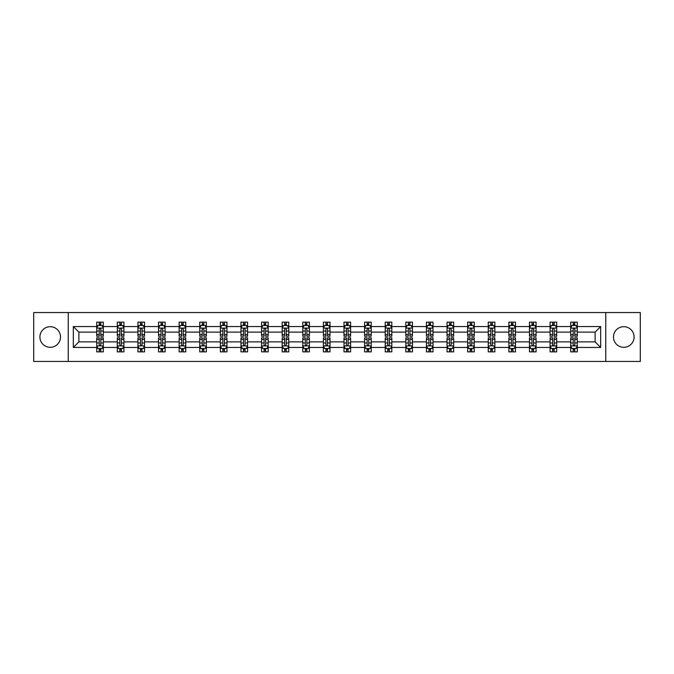 <?xml version="1.0" encoding="UTF-8"?>
<svg xmlns="http://www.w3.org/2000/svg" width="674" height="674" viewBox="0 0 674 674"><rect width="100%" height="100%" fill="white"/><g stroke="black" fill="none" stroke-linecap="round" stroke-linejoin="round"><path stroke-width="1.01" d="M623.787 326.696A10.304 10.304 0 0 0 613.483 337A10.304 10.304 0 0 0 623.787 347.304A10.304 10.304 0 0 0 634.091 337A10.304 10.304 0 0 0 623.787 326.696M50.213 326.696A10.304 10.304 0 0 0 39.909 337A10.304 10.304 0 0 0 50.213 347.304A10.304 10.304 0 0 0 60.517 337A10.304 10.304 0 0 0 50.213 326.696M605.758 361.441L640.3 361.441L640.3 312.559L605.758 312.559L605.758 361.441L68.243 361.441L68.243 312.559L33.7 312.559L33.7 361.441L68.243 361.441M577.289 347.439L577.289 341.887L595.125 341.887L600.669 347.439L577.289 347.439L577.289 351.862L574.779 351.862L574.779 348.492M605.758 312.559L68.243 312.559M570.684 347.439L556.682 347.439L556.682 341.887L570.684 341.887L570.684 351.862L577.289 351.862L577.289 348.332L576.051 348.332M556.682 347.439L556.682 351.862L554.171 351.862L554.171 348.492M550.077 347.439L536.074 347.439L536.074 341.887L550.077 341.887L550.077 351.862L556.682 351.862L556.682 348.332L555.443 348.332M536.074 347.439L536.074 351.862L533.564 351.862L533.564 348.492M529.469 347.439L515.467 347.439L515.467 341.887L529.469 341.887L529.469 351.862L536.074 351.862L536.074 348.332L534.836 348.332M515.467 347.439L515.467 351.862L512.956 351.862L512.956 348.492M508.862 347.439L494.859 347.439L494.859 341.887L508.862 341.887L508.862 351.862L515.467 351.862L515.467 348.332L514.228 348.332M494.859 347.439L494.859 351.862L492.349 351.862L492.349 348.492M488.254 347.439L474.252 347.439L474.252 341.887L488.254 341.887L488.254 351.862L494.859 351.862L494.859 348.332L493.621 348.332M474.252 347.439L474.252 351.862L471.741 351.862L471.741 348.492M467.646 347.439L453.644 347.439L453.644 341.887L467.646 341.887L467.646 351.862L474.252 351.862L474.252 348.332L473.013 348.332M453.644 347.439L453.644 351.862L451.133 351.862L451.133 348.492M447.039 347.439L433.037 347.439L433.037 341.887L447.039 341.887L447.039 351.862L453.644 351.862L453.644 348.332L452.406 348.332M433.037 347.439L433.037 351.862L430.526 351.862L430.526 348.492M426.431 347.439L412.429 347.439L412.429 341.887L426.431 341.887L426.431 351.862L433.037 351.862L433.037 348.332L431.798 348.332M412.429 347.439L412.429 351.862L409.918 351.862L409.918 348.492M405.824 347.439L391.821 347.439L391.821 341.887L405.824 341.887L405.824 351.862L412.429 351.862L412.429 348.332L411.191 348.332M391.821 347.439L391.821 351.862L389.311 351.862L389.311 348.492M385.216 347.439L371.214 347.439L371.214 341.887L385.216 341.887L385.216 351.862L391.821 351.862L391.821 348.332L390.583 348.332M371.214 347.439L371.214 351.862L368.703 351.862L368.703 348.492M364.609 347.439L350.606 347.439L350.606 341.887L364.609 341.887L364.609 351.862L371.214 351.862L371.214 348.332L369.975 348.332M350.606 347.439L350.606 351.862L348.096 351.862L348.096 348.492M344.001 347.439L329.999 347.439L329.999 341.887L344.001 341.887L344.001 351.862L350.606 351.862L350.606 348.332L349.368 348.332M329.999 347.439L329.999 351.862L327.488 351.862L327.488 348.492M323.394 347.439L309.391 347.439L309.391 341.887L323.394 341.887L323.394 351.862L329.999 351.862L329.999 348.332L328.76 348.332M309.391 347.439L309.391 351.862L306.881 351.862L306.881 348.492M302.786 347.439L288.784 347.439L288.784 341.887L302.786 341.887L302.786 351.862L309.391 351.862L309.391 348.332L308.153 348.332M288.784 347.439L288.784 351.862L286.273 351.862L286.273 348.492M282.179 347.439L268.176 347.439L268.176 341.887L282.179 341.887L282.179 351.862L288.784 351.862L288.784 348.332L287.545 348.332M268.176 347.439L268.176 351.862L265.666 351.862L265.666 348.492M261.571 347.439L247.569 347.439L247.569 341.887L261.571 341.887L261.571 351.862L268.176 351.862L268.176 348.332L266.938 348.332M247.569 347.439L247.569 351.862L245.058 351.862L245.058 348.492M240.963 347.439L226.961 347.439L226.961 341.887L240.963 341.887L240.963 351.862L247.569 351.862L247.569 348.332L246.33 348.332M226.961 347.439L226.961 351.862L224.45 351.862L224.45 348.492M220.356 347.439L206.354 347.439L206.354 341.887L220.356 341.887L220.356 351.862L226.961 351.862L226.961 348.332L225.723 348.332M206.354 347.439L206.354 351.862L203.843 351.862L203.843 348.492M199.748 347.439L185.746 347.439L185.746 341.887L199.748 341.887L199.748 351.862L206.354 351.862L206.354 348.332L205.115 348.332M185.746 347.439L185.746 351.862L183.235 351.862L183.235 348.492M179.141 347.439L165.138 347.439L165.138 341.887L179.141 341.887L179.141 351.862L185.746 351.862L185.746 348.332L184.507 348.332M165.138 347.439L165.138 351.862L162.628 351.862L162.628 348.492M158.533 347.439L144.531 347.439L144.531 341.887L158.533 341.887L158.533 351.862L165.138 351.862L165.138 348.332L163.9 348.332M144.531 347.439L144.531 351.862L142.02 351.862L142.02 348.492M137.926 347.439L123.923 347.439L123.923 341.887L137.926 341.887L137.926 351.862L144.531 351.862L144.531 348.332L143.292 348.332M123.923 347.439L123.923 351.862L121.413 351.862L121.413 348.492M117.318 347.439L103.316 347.439L103.316 341.887L117.318 341.887L117.318 351.862L123.923 351.862L123.923 348.332L122.685 348.332M103.316 347.439L103.316 351.862L100.805 351.862L100.805 348.492M96.711 347.439L73.331 347.439L73.331 326.561L96.711 326.561L96.711 332.113L78.875 332.113L78.875 341.887L96.711 341.887L96.711 351.862L103.316 351.862L103.316 348.332L102.077 348.332M97.949 325.668L96.711 325.668L96.711 322.138L96.711 326.561M99.221 325.508L99.221 322.138L96.711 322.138L103.316 322.138L103.316 326.561L117.318 326.561L117.318 322.138L123.923 322.138L123.923 326.561L137.926 326.561L137.926 322.138L144.531 322.138L144.531 326.561L158.533 326.561L158.533 322.138L165.138 322.138L165.138 326.561L179.141 326.561L179.141 322.138L185.746 322.138L185.746 326.561L199.748 326.561L199.748 322.138L206.354 322.138L206.354 326.561L220.356 326.561L220.356 322.138L226.961 322.138L226.961 326.561L240.963 326.561L240.963 322.138L247.569 322.138L247.569 326.561L261.571 326.561L261.571 322.138L268.176 322.138L268.176 326.561L282.179 326.561L282.179 322.138L288.784 322.138L288.784 326.561L302.786 326.561L302.786 322.138L309.391 322.138L309.391 326.561L323.394 326.561L323.394 322.138L329.999 322.138L329.999 326.561L344.001 326.561L344.001 322.138L350.606 322.138L350.606 326.561L364.609 326.561L364.609 322.138L371.214 322.138L371.214 326.561L385.216 326.561L385.216 322.138L391.821 322.138L391.821 326.561L405.824 326.561L405.824 322.138L412.429 322.138L412.429 326.561L426.431 326.561L426.431 322.138L433.037 322.138L433.037 326.561L447.039 326.561L447.039 322.138L453.644 322.138L453.644 326.561L467.646 326.561L467.646 322.138L474.252 322.138L474.252 326.561L488.254 326.561L488.254 322.138L494.859 322.138L494.859 326.561L508.862 326.561L508.862 322.138L515.467 322.138L515.467 326.561L529.469 326.561L529.469 322.138L536.074 322.138L536.074 326.561L550.077 326.561L550.077 322.138L556.682 322.138L556.682 326.561L570.684 326.561L570.684 322.138L577.289 322.138L577.289 326.561L600.669 326.561L600.669 347.439M570.684 326.561L570.684 332.113L556.682 332.113L556.682 326.561M550.077 326.561L550.077 332.113L536.074 332.113L536.074 326.561M529.469 326.561L529.469 332.113L515.467 332.113L515.467 326.561M508.862 326.561L508.862 332.113L494.859 332.113L494.859 326.561M488.254 326.561L488.254 332.113L474.252 332.113L474.252 326.561M467.646 326.561L467.646 332.113L453.644 332.113L453.644 326.561M447.039 326.561L447.039 332.113L433.037 332.113L433.037 326.561M426.431 326.561L426.431 332.113L412.429 332.113L412.429 326.561M405.824 326.561L405.824 332.113L391.821 332.113L391.821 326.561M385.216 326.561L385.216 332.113L371.214 332.113L371.214 326.561M364.609 326.561L364.609 332.113L350.606 332.113L350.606 326.561M344.001 326.561L344.001 332.113L329.999 332.113L329.999 326.561M323.394 326.561L323.394 332.113L309.391 332.113L309.391 326.561M302.786 326.561L302.786 332.113L288.784 332.113L288.784 326.561M282.179 326.561L282.179 332.113L268.176 332.113L268.176 326.561M261.571 326.561L261.571 332.113L247.569 332.113L247.569 326.561M240.963 326.561L240.963 332.113L226.961 332.113L226.961 326.561M220.356 326.561L220.356 332.113L206.354 332.113L206.354 326.561M199.748 326.561L199.748 332.113L185.746 332.113L185.746 326.561M179.141 326.561L179.141 332.113L165.138 332.113L165.138 326.561M158.533 326.561L158.533 332.113L144.531 332.113L144.531 326.561M137.926 326.561L137.926 332.113L123.923 332.113L123.923 326.561M117.318 326.561L117.318 332.113L103.316 332.113L103.316 326.561M73.331 326.561L78.875 332.113M595.125 341.887L595.125 332.113L577.289 332.113L577.289 326.561M573.195 325.441L574.779 325.441M552.587 325.441L554.171 325.441M531.98 325.441L533.564 325.441M511.372 325.441L512.956 325.441M490.765 325.441L492.349 325.441M470.157 325.441L471.741 325.441M449.55 325.441L451.133 325.441M428.942 325.441L430.526 325.441M408.334 325.441L409.918 325.441M387.727 325.441L389.311 325.441M367.119 325.441L368.703 325.441M346.512 325.441L348.096 325.441M325.904 325.441L327.488 325.441M305.297 325.441L306.881 325.441M284.689 325.441L286.273 325.441M264.082 325.441L265.666 325.441M243.474 325.441L245.058 325.441M222.867 325.441L224.45 325.441M202.259 325.441L203.843 325.441M181.651 325.441L183.235 325.441M161.044 325.441L162.628 325.441M140.436 325.441L142.02 325.441M119.829 325.441L121.413 325.441M99.221 325.441L100.805 325.441M99.221 348.559L100.805 348.559M119.829 348.559L121.413 348.559M140.436 348.559L142.02 348.559M161.044 348.559L162.628 348.559M181.651 348.559L183.235 348.559M202.259 348.559L203.843 348.559M222.867 348.559L224.45 348.559M243.474 348.559L245.058 348.559M264.082 348.559L265.666 348.559M284.689 348.559L286.273 348.559M305.297 348.559L306.881 348.559M325.904 348.559L327.488 348.559M346.512 348.559L348.096 348.559M367.119 348.559L368.703 348.559M387.727 348.559L389.311 348.559M408.334 348.559L409.918 348.559M428.942 348.559L430.526 348.559M449.55 348.559L451.133 348.559M470.157 348.559L471.741 348.559M490.765 348.559L492.349 348.559M511.372 348.559L512.956 348.559M531.98 348.559L533.564 348.559M552.587 348.559L554.171 348.559M573.195 348.559L574.779 348.559M78.875 341.887L73.331 347.439M600.669 326.561L595.125 332.113M100.805 323.857L99.221 323.857M96.711 334.548L96.711 336.208L99.221 336.208L99.221 334.548L96.711 334.548L96.711 332.113M103.316 332.113L103.316 336.208L100.805 336.208L100.805 329.139C100.283 328.12 99.752 328.12 99.221 329.139L99.221 334.548M102.077 325.668L103.316 325.668L103.316 322.138L100.805 322.138L100.805 325.508M103.316 328.145L101.993 325.508L98.033 325.508L96.711 328.145M99.221 350.143L100.805 350.143M103.316 339.452L103.316 337.792L100.805 337.792L100.805 339.452L103.316 339.452L103.316 341.887M96.711 341.887L96.711 337.792L99.221 337.792L99.221 344.861C99.752 345.88 100.274 345.88 100.805 344.861L100.805 339.452M97.949 348.332L96.711 348.332L96.711 351.862L99.221 351.862L99.221 348.492M96.711 345.855L98.033 348.492L101.993 348.492L103.316 345.855M121.413 323.857L119.829 323.857M118.557 325.668L117.318 325.668L117.318 322.138L119.829 322.138L119.829 325.508M117.318 334.548L117.318 336.208L119.829 336.208L119.829 334.548L117.318 334.548L117.318 332.113M123.923 332.113L123.923 336.208L121.413 336.208L121.413 329.139C120.89 328.12 120.36 328.12 119.829 329.139L119.829 334.548M122.685 325.668L123.923 325.668L123.923 322.138L121.413 322.138L121.413 325.508M123.923 328.145L122.601 325.508L118.641 325.508L117.318 328.145M142.02 323.857L140.436 323.857M139.164 325.668L137.926 325.668L137.926 322.138L140.436 322.138L140.436 325.508M137.926 334.548L137.926 336.208L140.436 336.208L140.436 334.548L137.926 334.548L137.926 332.113M144.531 332.113L144.531 336.208L142.02 336.208L142.02 329.139C141.498 328.12 140.967 328.12 140.436 329.139L140.436 334.548M143.292 325.668L144.531 325.668L144.531 322.138L142.02 322.138L142.02 325.508M144.531 328.145L143.208 325.508L139.248 325.508L137.926 328.145M119.829 350.143L121.413 350.143M123.923 339.452L123.923 337.792L121.413 337.792L121.413 339.452L123.923 339.452L123.923 341.887M117.318 341.887L117.318 337.792L119.829 337.792L119.829 344.861C120.36 345.88 120.882 345.88 121.413 344.861L121.413 339.452M118.557 348.332L117.318 348.332L117.318 351.862L119.829 351.862L119.829 348.492M117.318 345.855L118.641 348.492L122.601 348.492L123.923 345.855M140.436 350.143L142.02 350.143M144.531 339.452L144.531 337.792L142.02 337.792L142.02 339.452L144.531 339.452L144.531 341.887M137.926 341.887L137.926 337.792L140.436 337.792L140.436 344.861C140.967 345.88 141.489 345.88 142.02 344.861L142.02 339.452M139.164 348.332L137.926 348.332L137.926 351.862L140.436 351.862L140.436 348.492M137.926 345.855L139.248 348.492L143.208 348.492L144.531 345.855M162.628 323.857L161.044 323.857M159.772 325.668L158.533 325.668L158.533 322.138L161.044 322.138L161.044 325.508M158.533 334.548L158.533 336.208L161.044 336.208L161.044 334.548L158.533 334.548L158.533 332.113M165.138 332.113L165.138 336.208L162.628 336.208L162.628 329.139C162.105 328.12 161.575 328.12 161.044 329.139L161.044 334.548M163.9 325.668L165.138 325.668L165.138 322.138L162.628 322.138L162.628 325.508M165.138 328.145L163.816 325.508L159.856 325.508L158.533 328.145M161.044 350.143L162.628 350.143M165.138 339.452L165.138 337.792L162.628 337.792L162.628 339.452L165.138 339.452L165.138 341.887M158.533 341.887L158.533 337.792L161.044 337.792L161.044 344.861C161.575 345.88 162.097 345.88 162.628 344.861L162.628 339.452M159.772 348.332L158.533 348.332L158.533 351.862L161.044 351.862L161.044 348.492M158.533 345.855L159.856 348.492L163.816 348.492L165.138 345.855M183.235 323.857L181.651 323.857M180.379 325.668L179.141 325.668L179.141 322.138L181.651 322.138L181.651 325.508M179.141 334.548L179.141 336.208L181.651 336.208L181.651 334.548L179.141 334.548L179.141 332.113M185.746 332.113L185.746 336.208L183.235 336.208L183.235 329.139C182.705 328.12 182.182 328.12 181.651 329.139L181.651 334.548M184.507 325.668L185.746 325.668L185.746 322.138L183.235 322.138L183.235 325.508M185.746 328.145L184.423 325.508L180.463 325.508L179.141 328.145M181.651 350.143L183.235 350.143M185.746 339.452L185.746 337.792L183.235 337.792L183.235 339.452L185.746 339.452L185.746 341.887M179.141 341.887L179.141 337.792L181.651 337.792L181.651 344.861C182.182 345.88 182.705 345.88 183.235 344.861L183.235 339.452M180.379 348.332L179.141 348.332L179.141 351.862L181.651 351.862L181.651 348.492M179.141 345.855L180.463 348.492L184.423 348.492L185.746 345.855M203.843 323.857L202.259 323.857M200.987 325.668L199.748 325.668L199.748 322.138L202.259 322.138L202.259 325.508M199.748 334.548L199.748 336.208L202.259 336.208L202.259 334.548L199.748 334.548L199.748 332.113M206.354 332.113L206.354 336.208L203.843 336.208L203.843 329.139C203.312 328.12 202.79 328.12 202.259 329.139L202.259 334.548M205.115 325.668L206.354 325.668L206.354 322.138L203.843 322.138L203.843 325.508M206.354 328.145L205.031 325.508L201.071 325.508L199.748 328.145M202.259 350.143L203.843 350.143M206.354 339.452L206.354 337.792L203.843 337.792L203.843 339.452L206.354 339.452L206.354 341.887M199.748 341.887L199.748 337.792L202.259 337.792L202.259 344.861C202.79 345.88 203.312 345.88 203.843 344.861L203.843 339.452M200.987 348.332L199.748 348.332L199.748 351.862L202.259 351.862L202.259 348.492M199.748 345.855L201.071 348.492L205.031 348.492L206.354 345.855M224.45 323.857L222.867 323.857M221.594 325.668L220.356 325.668L220.356 322.138L222.867 322.138L222.867 325.508M220.356 334.548L220.356 336.208L222.867 336.208L222.867 334.548L220.356 334.548L220.356 332.113M226.961 332.113L226.961 336.208L224.45 336.208L224.45 329.139C223.92 328.12 223.397 328.12 222.867 329.139L222.867 334.548M225.723 325.668L226.961 325.668L226.961 322.138L224.45 322.138L224.45 325.508M226.961 328.145L225.638 325.508L221.679 325.508L220.356 328.145M222.867 350.143L224.45 350.143M226.961 339.452L226.961 337.792L224.45 337.792L224.45 339.452L226.961 339.452L226.961 341.887M220.356 341.887L220.356 337.792L222.867 337.792L222.867 344.861C223.397 345.88 223.92 345.88 224.45 344.861L224.45 339.452M221.594 348.332L220.356 348.332L220.356 351.862L222.867 351.862L222.867 348.492M220.356 345.855L221.679 348.492L225.638 348.492L226.961 345.855M245.058 323.857L243.474 323.857M242.202 325.668L240.963 325.668L240.963 322.138L243.474 322.138L243.474 325.508M240.963 334.548L240.963 336.208L243.474 336.208L243.474 334.548L240.963 334.548L240.963 332.113M247.569 332.113L247.569 336.208L245.058 336.208L245.058 329.139C244.527 328.12 244.005 328.12 243.474 329.139L243.474 334.548M246.33 325.668L247.569 325.668L247.569 322.138L245.058 322.138L245.058 325.508M247.569 328.145L246.246 325.508L242.286 325.508L240.963 328.145M243.474 350.143L245.058 350.143M247.569 339.452L247.569 337.792L245.058 337.792L245.058 339.452L247.569 339.452L247.569 341.887M240.963 341.887L240.963 337.792L243.474 337.792L243.474 344.861C244.005 345.88 244.527 345.88 245.058 344.861L245.058 339.452M242.202 348.332L240.963 348.332L240.963 351.862L243.474 351.862L243.474 348.492M240.963 345.855L242.286 348.492L246.246 348.492L247.569 345.855M265.666 323.857L264.082 323.857M262.809 325.668L261.571 325.668L261.571 322.138L264.082 322.138L264.082 325.508M261.571 334.548L261.571 336.208L264.082 336.208L264.082 334.548L261.571 334.548L261.571 332.113M268.176 332.113L268.176 336.208L265.666 336.208L265.666 329.139C265.135 328.12 264.612 328.12 264.082 329.139L264.082 334.548M266.938 325.668L268.176 325.668L268.176 322.138L265.666 322.138L265.666 325.508M268.176 328.145L266.853 325.508L262.894 325.508L261.571 328.145M264.082 350.143L265.666 350.143M268.176 339.452L268.176 337.792L265.666 337.792L265.666 339.452L268.176 339.452L268.176 341.887M261.571 341.887L261.571 337.792L264.082 337.792L264.082 344.861C264.612 345.88 265.135 345.88 265.666 344.861L265.666 339.452M262.809 348.332L261.571 348.332L261.571 351.862L264.082 351.862L264.082 348.492M261.571 345.855L262.894 348.492L266.853 348.492L268.176 345.855M286.273 323.857L284.689 323.857M283.417 325.668L282.179 325.668L282.179 322.138L284.689 322.138L284.689 325.508M282.179 334.548L282.179 336.208L284.689 336.208L284.689 334.548L282.179 334.548L282.179 332.113M288.784 332.113L288.784 336.208L286.273 336.208L286.273 329.139C285.742 328.12 285.22 328.12 284.689 329.139L284.689 334.548M287.545 325.668L288.784 325.668L288.784 322.138L286.273 322.138L286.273 325.508M288.784 328.145L287.461 325.508L283.501 325.508L282.179 328.145M284.689 350.143L286.273 350.143M288.784 339.452L288.784 337.792L286.273 337.792L286.273 339.452L288.784 339.452L288.784 341.887M282.179 341.887L282.179 337.792L284.689 337.792L284.689 344.861C285.22 345.88 285.742 345.88 286.273 344.861L286.273 339.452M283.417 348.332L282.179 348.332L282.179 351.862L284.689 351.862L284.689 348.492M282.179 345.855L283.501 348.492L287.461 348.492L288.784 345.855M306.881 323.857L305.297 323.857M304.025 325.668L302.786 325.668L302.786 322.138L305.297 322.138L305.297 325.508M302.786 334.548L302.786 336.208L305.297 336.208L305.297 334.548L302.786 334.548L302.786 332.113M309.391 332.113L309.391 336.208L306.881 336.208L306.881 329.139C306.35 328.12 305.827 328.12 305.297 329.139L305.297 334.548M308.153 325.668L309.391 325.668L309.391 322.138L306.881 322.138L306.881 325.508M309.391 328.145L308.069 325.508L304.109 325.508L302.786 328.145M305.297 350.143L306.881 350.143M309.391 339.452L309.391 337.792L306.881 337.792L306.881 339.452L309.391 339.452L309.391 341.887M302.786 341.887L302.786 337.792L305.297 337.792L305.297 344.861C305.827 345.88 306.35 345.88 306.881 344.861L306.881 339.452M304.025 348.332L302.786 348.332L302.786 351.862L305.297 351.862L305.297 348.492M302.786 345.855L304.109 348.492L308.069 348.492L309.391 345.855M327.488 323.857L325.904 323.857M324.632 325.668L323.394 325.668L323.394 322.138L325.904 322.138L325.904 325.508M323.394 334.548L323.394 336.208L325.904 336.208L325.904 334.548L323.394 334.548L323.394 332.113M329.999 332.113L329.999 336.208L327.488 336.208L327.488 329.139C326.957 328.12 326.435 328.12 325.904 329.139L325.904 334.548M328.76 325.668L329.999 325.668L329.999 322.138L327.488 322.138L327.488 325.508M329.999 328.145L328.676 325.508L324.716 325.508L323.394 328.145M325.904 350.143L327.488 350.143M329.999 339.452L329.999 337.792L327.488 337.792L327.488 339.452L329.999 339.452L329.999 341.887M323.394 341.887L323.394 337.792L325.904 337.792L325.904 344.861C326.435 345.88 326.957 345.88 327.488 344.861L327.488 339.452M324.632 348.332L323.394 348.332L323.394 351.862L325.904 351.862L325.904 348.492M323.394 345.855L324.716 348.492L328.676 348.492L329.999 345.855M348.096 323.857L346.512 323.857M345.24 325.668L344.001 325.668L344.001 322.138L346.512 322.138L346.512 325.508M344.001 334.548L344.001 336.208L346.512 336.208L346.512 334.548L344.001 334.548L344.001 332.113M350.606 332.113L350.606 336.208L348.096 336.208L348.096 329.139C347.565 328.12 347.043 328.12 346.512 329.139L346.512 334.548M349.368 325.668L350.606 325.668L350.606 322.138L348.096 322.138L348.096 325.508M350.606 328.145L349.284 325.508L345.324 325.508L344.001 328.145M346.512 350.143L348.096 350.143M350.606 339.452L350.606 337.792L348.096 337.792L348.096 339.452L350.606 339.452L350.606 341.887M344.001 341.887L344.001 337.792L346.512 337.792L346.512 344.861C347.043 345.88 347.565 345.88 348.096 344.861L348.096 339.452M345.24 348.332L344.001 348.332L344.001 351.862L346.512 351.862L346.512 348.492M344.001 345.855L345.324 348.492L349.284 348.492L350.606 345.855M368.703 323.857L367.119 323.857M365.847 325.668L364.609 325.668L364.609 322.138L367.119 322.138L367.119 325.508M364.609 334.548L364.609 336.208L367.119 336.208L367.119 334.548L364.609 334.548L364.609 332.113M371.214 332.113L371.214 336.208L368.703 336.208L368.703 329.139C368.173 328.12 367.65 328.12 367.119 329.139L367.119 334.548M369.975 325.668L371.214 325.668L371.214 322.138L368.703 322.138L368.703 325.508M371.214 328.145L369.891 325.508L365.931 325.508L364.609 328.145M367.119 350.143L368.703 350.143M371.214 339.452L371.214 337.792L368.703 337.792L368.703 339.452L371.214 339.452L371.214 341.887M364.609 341.887L364.609 337.792L367.119 337.792L367.119 344.861C367.65 345.88 368.173 345.88 368.703 344.861L368.703 339.452M365.847 348.332L364.609 348.332L364.609 351.862L367.119 351.862L367.119 348.492M364.609 345.855L365.931 348.492L369.891 348.492L371.214 345.855M389.311 323.857L387.727 323.857M386.455 325.668L385.216 325.668L385.216 322.138L387.727 322.138L387.727 325.508M385.216 334.548L385.216 336.208L387.727 336.208L387.727 334.548L385.216 334.548L385.216 332.113M391.821 332.113L391.821 336.208L389.311 336.208L389.311 329.139C388.78 328.12 388.258 328.12 387.727 329.139L387.727 334.548M390.583 325.668L391.821 325.668L391.821 322.138L389.311 322.138L389.311 325.508M391.821 328.145L390.499 325.508L386.539 325.508L385.216 328.145M387.727 350.143L389.311 350.143M391.821 339.452L391.821 337.792L389.311 337.792L389.311 339.452L391.821 339.452L391.821 341.887M385.216 341.887L385.216 337.792L387.727 337.792L387.727 344.861C388.258 345.88 388.78 345.88 389.311 344.861L389.311 339.452M386.455 348.332L385.216 348.332L385.216 351.862L387.727 351.862L387.727 348.492M385.216 345.855L386.539 348.492L390.499 348.492L391.821 345.855M409.918 323.857L408.334 323.857M407.062 325.668L405.824 325.668L405.824 322.138L408.334 322.138L408.334 325.508M405.824 334.548L405.824 336.208L408.334 336.208L408.334 334.548L405.824 334.548L405.824 332.113M412.429 332.113L412.429 336.208L409.918 336.208L409.918 329.139C409.388 328.12 408.865 328.12 408.334 329.139L408.334 334.548M411.191 325.668L412.429 325.668L412.429 322.138L409.918 322.138L409.918 325.508M412.429 328.145L411.106 325.508L407.147 325.508L405.824 328.145M408.334 350.143L409.918 350.143M412.429 339.452L412.429 337.792L409.918 337.792L409.918 339.452L412.429 339.452L412.429 341.887M405.824 341.887L405.824 337.792L408.334 337.792L408.334 344.861C408.865 345.88 409.388 345.88 409.918 344.861L409.918 339.452M407.062 348.332L405.824 348.332L405.824 351.862L408.334 351.862L408.334 348.492M405.824 345.855L407.147 348.492L411.106 348.492L412.429 345.855M430.526 323.857L428.942 323.857M427.67 325.668L426.431 325.668L426.431 322.138L428.942 322.138L428.942 325.508M426.431 334.548L426.431 336.208L428.942 336.208L428.942 334.548L426.431 334.548L426.431 332.113M433.037 332.113L433.037 336.208L430.526 336.208L430.526 329.139C429.995 328.12 429.473 328.12 428.942 329.139L428.942 334.548M431.798 325.668L433.037 325.668L433.037 322.138L430.526 322.138L430.526 325.508M433.037 328.145L431.714 325.508L427.754 325.508L426.431 328.145M428.942 350.143L430.526 350.143M433.037 339.452L433.037 337.792L430.526 337.792L430.526 339.452L433.037 339.452L433.037 341.887M426.431 341.887L426.431 337.792L428.942 337.792L428.942 344.861C429.473 345.88 429.995 345.88 430.526 344.861L430.526 339.452M427.67 348.332L426.431 348.332L426.431 351.862L428.942 351.862L428.942 348.492M426.431 345.855L427.754 348.492L431.714 348.492L433.037 345.855M451.133 323.857L449.55 323.857M448.277 325.668L447.039 325.668L447.039 322.138L449.55 322.138L449.55 325.508M447.039 334.548L447.039 336.208L449.55 336.208L449.55 334.548L447.039 334.548L447.039 332.113M453.644 332.113L453.644 336.208L451.133 336.208L451.133 329.139C450.603 328.12 450.08 328.12 449.55 329.139L449.55 334.548M452.406 325.668L453.644 325.668L453.644 322.138L451.133 322.138L451.133 325.508M453.644 328.145L452.321 325.508L448.362 325.508L447.039 328.145M449.55 350.143L451.133 350.143M453.644 339.452L453.644 337.792L451.133 337.792L451.133 339.452L453.644 339.452L453.644 341.887M447.039 341.887L447.039 337.792L449.55 337.792L449.55 344.861C450.08 345.88 450.603 345.88 451.133 344.861L451.133 339.452M448.277 348.332L447.039 348.332L447.039 351.862L449.55 351.862L449.55 348.492M447.039 345.855L448.362 348.492L452.321 348.492L453.644 345.855M471.741 323.857L470.157 323.857M468.885 325.668L467.646 325.668L467.646 322.138L470.157 322.138L470.157 325.508M467.646 334.548L467.646 336.208L470.157 336.208L470.157 334.548L467.646 334.548L467.646 332.113M474.252 332.113L474.252 336.208L471.741 336.208L471.741 329.139C471.21 328.12 470.688 328.12 470.157 329.139L470.157 334.548M473.013 325.668L474.252 325.668L474.252 322.138L471.741 322.138L471.741 325.508M474.252 328.145L472.929 325.508L468.969 325.508L467.646 328.145M470.157 350.143L471.741 350.143M474.252 339.452L474.252 337.792L471.741 337.792L471.741 339.452L474.252 339.452L474.252 341.887M467.646 341.887L467.646 337.792L470.157 337.792L470.157 344.861C470.688 345.88 471.21 345.88 471.741 344.861L471.741 339.452M468.885 348.332L467.646 348.332L467.646 351.862L470.157 351.862L470.157 348.492M467.646 345.855L468.969 348.492L472.929 348.492L474.252 345.855M492.349 323.857L490.765 323.857M489.493 325.668L488.254 325.668L488.254 322.138L490.765 322.138L490.765 325.508M488.254 334.548L488.254 336.208L490.765 336.208L490.765 334.548L488.254 334.548L488.254 332.113M494.859 332.113L494.859 336.208L492.349 336.208L492.349 329.139C491.818 328.12 491.295 328.12 490.765 329.139L490.765 334.548M493.621 325.668L494.859 325.668L494.859 322.138L492.349 322.138L492.349 325.508M494.859 328.145L493.536 325.508L489.577 325.508L488.254 328.145M490.765 350.143L492.349 350.143M494.859 339.452L494.859 337.792L492.349 337.792L492.349 339.452L494.859 339.452L494.859 341.887M488.254 341.887L488.254 337.792L490.765 337.792L490.765 344.861C491.295 345.88 491.818 345.88 492.349 344.861L492.349 339.452M489.493 348.332L488.254 348.332L488.254 351.862L490.765 351.862L490.765 348.492M488.254 345.855L489.577 348.492L493.536 348.492L494.859 345.855M512.956 323.857L511.372 323.857M510.1 325.668L508.862 325.668L508.862 322.138L511.372 322.138L511.372 325.508M508.862 334.548L508.862 336.208L511.372 336.208L511.372 334.548L508.862 334.548L508.862 332.113M515.467 332.113L515.467 336.208L512.956 336.208L512.956 329.139C512.425 328.12 511.903 328.12 511.372 329.139L511.372 334.548M514.228 325.668L515.467 325.668L515.467 322.138L512.956 322.138L512.956 325.508M515.467 328.145L514.144 325.508L510.184 325.508L508.862 328.145M511.372 350.143L512.956 350.143M515.467 339.452L515.467 337.792L512.956 337.792L512.956 339.452L515.467 339.452L515.467 341.887M508.862 341.887L508.862 337.792L511.372 337.792L511.372 344.861C511.895 345.88 512.425 345.88 512.956 344.861L512.956 339.452M510.1 348.332L508.862 348.332L508.862 351.862L511.372 351.862L511.372 348.492M508.862 345.855L510.184 348.492L514.144 348.492L515.467 345.855M533.564 323.857L531.98 323.857M530.708 325.668L529.469 325.668L529.469 322.138L531.98 322.138L531.98 325.508M529.469 334.548L529.469 336.208L531.98 336.208L531.98 334.548L529.469 334.548L529.469 332.113M536.074 332.113L536.074 336.208L533.564 336.208L533.564 329.139C533.033 328.12 532.511 328.12 531.98 329.139L531.98 334.548M534.836 325.668L536.074 325.668L536.074 322.138L533.564 322.138L533.564 325.508M536.074 328.145L534.752 325.508L530.792 325.508L529.469 328.145M531.98 350.143L533.564 350.143M536.074 339.452L536.074 337.792L533.564 337.792L533.564 339.452L536.074 339.452L536.074 341.887M529.469 341.887L529.469 337.792L531.98 337.792L531.98 344.861C532.502 345.88 533.033 345.88 533.564 344.861L533.564 339.452M530.708 348.332L529.469 348.332L529.469 351.862L531.98 351.862L531.98 348.492M529.469 345.855L530.792 348.492L534.752 348.492L536.074 345.855M554.171 323.857L552.587 323.857M551.315 325.668L550.077 325.668L550.077 322.138L552.587 322.138L552.587 325.508M550.077 334.548L550.077 336.208L552.587 336.208L552.587 334.548L550.077 334.548L550.077 332.113M556.682 332.113L556.682 336.208L554.171 336.208L554.171 329.139C553.64 328.12 553.118 328.12 552.587 329.139L552.587 334.548M555.443 325.668L556.682 325.668L556.682 322.138L554.171 322.138L554.171 325.508M556.682 328.145L555.359 325.508L551.399 325.508L550.077 328.145M552.587 350.143L554.171 350.143M556.682 339.452L556.682 337.792L554.171 337.792L554.171 339.452L556.682 339.452L556.682 341.887M550.077 341.887L550.077 337.792L552.587 337.792L552.587 344.861C553.11 345.88 553.64 345.88 554.171 344.861L554.171 339.452M551.315 348.332L550.077 348.332L550.077 351.862L552.587 351.862L552.587 348.492M550.077 345.855L551.399 348.492L555.359 348.492L556.682 345.855M574.779 323.857L573.195 323.857M571.923 325.668L570.684 325.668L570.684 322.138L573.195 322.138L573.195 325.508M570.684 334.548L570.684 336.208L573.195 336.208L573.195 334.548L570.684 334.548L570.684 332.113M577.289 332.113L577.289 336.208L574.779 336.208L574.779 329.139C574.248 328.12 573.726 328.12 573.195 329.139L573.195 334.548M576.051 325.668L577.289 325.668L577.289 322.138L574.779 322.138L574.779 325.508M577.289 328.145L575.967 325.508L572.007 325.508L570.684 328.145M573.195 350.143L574.779 350.143M577.289 339.452L577.289 337.792L574.779 337.792L574.779 339.452L577.289 339.452L577.289 341.887M570.684 341.887L570.684 337.792L573.195 337.792L573.195 344.861C573.717 345.88 574.248 345.88 574.779 344.861L574.779 339.452M571.923 348.332L570.684 348.332L570.684 351.862L573.195 351.862L573.195 348.492M570.684 345.855L572.007 348.492L575.967 348.492L577.289 345.855M103.282 328.086L96.744 328.086M103.316 334.548L100.805 334.548M99.221 331.01L96.711 331.01M103.316 331.01L100.805 331.01M100.805 324.7L99.221 324.7M96.744 345.914L103.282 345.914M96.711 339.452L99.221 339.452M100.805 342.99L103.316 342.99M96.711 342.99L99.221 342.99M99.221 349.301L100.805 349.301M123.89 328.086L117.352 328.086M123.923 334.548L121.413 334.548M119.829 331.01L117.318 331.01M123.923 331.01L121.413 331.01M121.413 324.7L119.829 324.7M144.497 328.086L137.959 328.086M144.531 334.548L142.02 334.548M140.436 331.01L137.926 331.01M144.531 331.01L142.02 331.01M142.02 324.7L140.436 324.7M117.352 345.914L123.89 345.914M117.318 339.452L119.829 339.452M121.413 342.99L123.923 342.99M117.318 342.99L119.829 342.99M119.829 349.301L121.413 349.301M137.959 345.914L144.497 345.914M137.926 339.452L140.436 339.452M142.02 342.99L144.531 342.99M137.926 342.99L140.436 342.99M140.436 349.301L142.02 349.301M165.105 328.086L158.567 328.086M165.138 334.548L162.628 334.548M161.044 331.01L158.533 331.01M165.138 331.01L162.628 331.01M162.628 324.7L161.044 324.7M158.567 345.914L165.105 345.914M158.533 339.452L161.044 339.452M162.628 342.99L165.138 342.99M158.533 342.99L161.044 342.99M161.044 349.301L162.628 349.301M185.712 328.086L179.174 328.086M185.746 334.548L183.235 334.548M181.651 331.01L179.141 331.01M185.746 331.01L183.235 331.01M183.235 324.7L181.651 324.7M179.174 345.914L185.712 345.914M179.141 339.452L181.651 339.452M183.235 342.99L185.746 342.99M179.141 342.99L181.651 342.99M181.651 349.301L183.235 349.301M206.32 328.086L199.782 328.086M206.354 334.548L203.843 334.548M202.259 331.01L199.748 331.01M206.354 331.01L203.843 331.01M203.843 324.7L202.259 324.7M199.782 345.914L206.32 345.914M199.748 339.452L202.259 339.452M203.843 342.99L206.354 342.99M199.748 342.99L202.259 342.99M202.259 349.301L203.843 349.301M226.927 328.086L220.39 328.086M226.961 334.548L224.45 334.548M222.867 331.01L220.356 331.01M226.961 331.01L224.45 331.01M224.45 324.7L222.867 324.7M220.39 345.914L226.927 345.914M220.356 339.452L222.867 339.452M224.45 342.99L226.961 342.99M220.356 342.99L222.867 342.99M222.867 349.301L224.45 349.301M247.535 328.086L240.997 328.086M247.569 334.548L245.058 334.548M243.474 331.01L240.963 331.01M247.569 331.01L245.058 331.01M245.058 324.7L243.474 324.7M240.997 345.914L247.535 345.914M240.963 339.452L243.474 339.452M245.058 342.99L247.569 342.99M240.963 342.99L243.474 342.99M243.474 349.301L245.058 349.301M268.142 328.086L261.605 328.086M268.176 334.548L265.666 334.548M264.082 331.01L261.571 331.01M268.176 331.01L265.666 331.01M265.666 324.7L264.082 324.7M261.605 345.914L268.142 345.914M261.571 339.452L264.082 339.452M265.666 342.99L268.176 342.99M261.571 342.99L264.082 342.99M264.082 349.301L265.666 349.301M288.75 328.086L282.212 328.086M288.784 334.548L286.273 334.548M284.689 331.01L282.179 331.01M288.784 331.01L286.273 331.01M286.273 324.7L284.689 324.7M282.212 345.914L288.75 345.914M282.179 339.452L284.689 339.452M286.273 342.99L288.784 342.99M282.179 342.99L284.689 342.99M284.689 349.301L286.273 349.301M309.358 328.086L302.82 328.086M309.391 334.548L306.881 334.548M305.297 331.01L302.786 331.01M309.391 331.01L306.881 331.01M306.881 324.7L305.297 324.7M302.82 345.914L309.358 345.914M302.786 339.452L305.297 339.452M306.881 342.99L309.391 342.99M302.786 342.99L305.297 342.99M305.297 349.301L306.881 349.301M329.965 328.086L323.427 328.086M329.999 334.548L327.488 334.548M325.904 331.01L323.394 331.01M329.999 331.01L327.488 331.01M327.488 324.7L325.904 324.7M323.427 345.914L329.965 345.914M323.394 339.452L325.904 339.452M327.488 342.99L329.999 342.99M323.394 342.99L325.904 342.99M325.904 349.301L327.488 349.301M350.573 328.086L344.035 328.086M350.606 334.548L348.096 334.548M346.512 331.01L344.001 331.01M350.606 331.01L348.096 331.01M348.096 324.7L346.512 324.7M344.035 345.914L350.573 345.914M344.001 339.452L346.512 339.452M348.096 342.99L350.606 342.99M344.001 342.99L346.512 342.99M346.512 349.301L348.096 349.301M371.18 328.086L364.642 328.086M371.214 334.548L368.703 334.548M367.119 331.01L364.609 331.01M371.214 331.01L368.703 331.01M368.703 324.7L367.119 324.7M364.642 345.914L371.18 345.914M364.609 339.452L367.119 339.452M368.703 342.99L371.214 342.99M364.609 342.99L367.119 342.99M367.119 349.301L368.703 349.301M391.788 328.086L385.25 328.086M391.821 334.548L389.311 334.548M387.727 331.01L385.216 331.01M391.821 331.01L389.311 331.01M389.311 324.7L387.727 324.7M385.25 345.914L391.788 345.914M385.216 339.452L387.727 339.452M389.311 342.99L391.821 342.99M385.216 342.99L387.727 342.99M387.727 349.301L389.311 349.301M412.395 328.086L405.858 328.086M412.429 334.548L409.918 334.548M408.334 331.01L405.824 331.01M412.429 331.01L409.918 331.01M409.918 324.7L408.334 324.7M405.858 345.914L412.395 345.914M405.824 339.452L408.334 339.452M409.918 342.99L412.429 342.99M405.824 342.99L408.334 342.99M408.334 349.301L409.918 349.301M433.003 328.086L426.465 328.086M433.037 334.548L430.526 334.548M428.942 331.01L426.431 331.01M433.037 331.01L430.526 331.01M430.526 324.7L428.942 324.7M426.465 345.914L433.003 345.914M426.431 339.452L428.942 339.452M430.526 342.99L433.037 342.99M426.431 342.99L428.942 342.99M428.942 349.301L430.526 349.301M453.61 328.086L447.073 328.086M453.644 334.548L451.133 334.548M449.55 331.01L447.039 331.01M453.644 331.01L451.133 331.01M451.133 324.7L449.55 324.7M447.073 345.914L453.61 345.914M447.039 339.452L449.55 339.452M451.133 342.99L453.644 342.99M447.039 342.99L449.55 342.99M449.55 349.301L451.133 349.301M474.218 328.086L467.68 328.086M474.252 334.548L471.741 334.548M470.157 331.01L467.646 331.01M474.252 331.01L471.741 331.01M471.741 324.7L470.157 324.7M467.68 345.914L474.218 345.914M467.646 339.452L470.157 339.452M471.741 342.99L474.252 342.99M467.646 342.99L470.157 342.99M470.157 349.301L471.741 349.301M494.826 328.086L488.288 328.086M494.859 334.548L492.349 334.548M490.765 331.01L488.254 331.01M494.859 331.01L492.349 331.01M492.349 324.7L490.765 324.7M488.288 345.914L494.826 345.914M488.254 339.452L490.765 339.452M492.349 342.99L494.859 342.99M488.254 342.99L490.765 342.99M490.765 349.301L492.349 349.301M515.433 328.086L508.895 328.086M515.467 334.548L512.956 334.548M511.372 331.01L508.862 331.01M515.467 331.01L512.956 331.01M512.956 324.7L511.372 324.7M508.895 345.914L515.433 345.914M508.862 339.452L511.372 339.452M512.956 342.99L515.467 342.99M508.862 342.99L511.372 342.99M511.372 349.301L512.956 349.301M536.041 328.086L529.503 328.086M536.074 334.548L533.564 334.548M531.98 331.01L529.469 331.01M536.074 331.01L533.564 331.01M533.564 324.7L531.98 324.7M529.503 345.914L536.041 345.914M529.469 339.452L531.98 339.452M533.564 342.99L536.074 342.99M529.469 342.99L531.98 342.99M531.98 349.301L533.564 349.301M556.648 328.086L550.11 328.086M556.682 334.548L554.171 334.548M552.587 331.01L550.077 331.01M556.682 331.01L554.171 331.01M554.171 324.7L552.587 324.7M550.11 345.914L556.648 345.914M550.077 339.452L552.587 339.452M554.171 342.99L556.682 342.99M550.077 342.99L552.587 342.99M552.587 349.301L554.171 349.301M577.256 328.086L570.718 328.086M577.289 334.548L574.779 334.548M573.195 331.01L570.684 331.01M577.289 331.01L574.779 331.01M574.779 324.7L573.195 324.7M570.718 345.914L577.256 345.914M570.684 339.452L573.195 339.452M574.779 342.99L577.289 342.99M570.684 342.99L573.195 342.99M573.195 349.301L574.779 349.301"/></g></svg>
